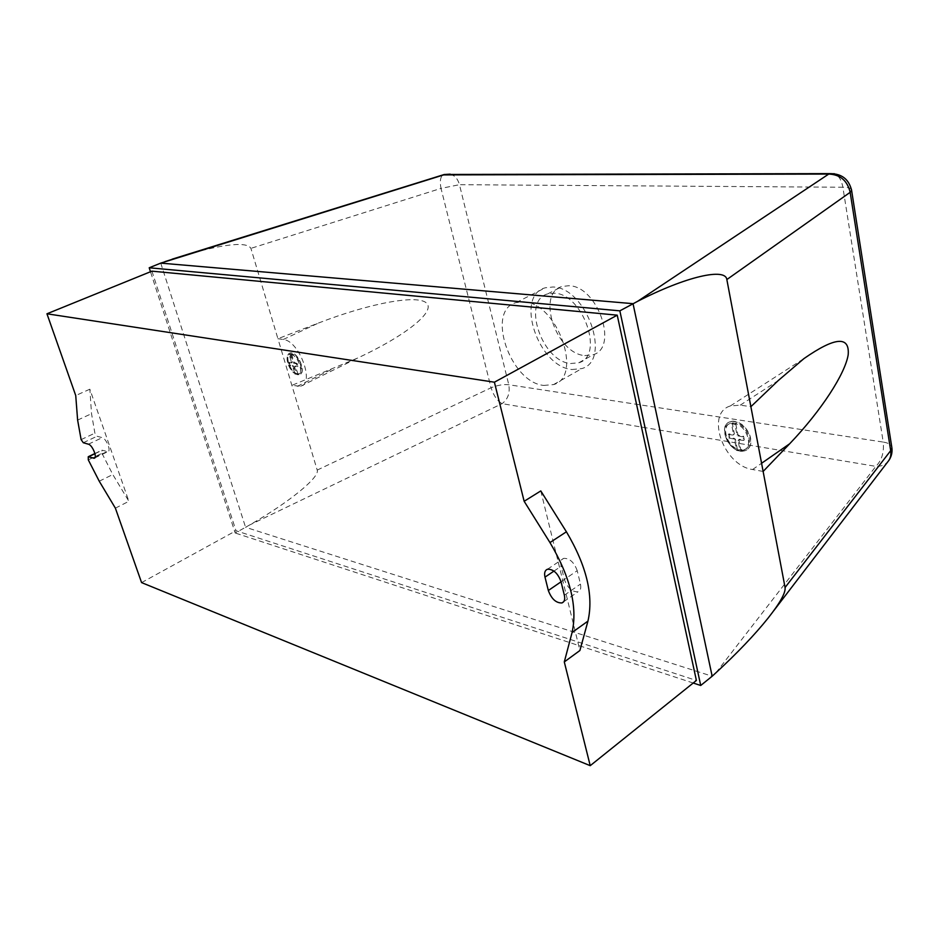 <?xml version="1.0" encoding="UTF-8"?>
<svg xmlns="http://www.w3.org/2000/svg" width="939" height="939" viewBox="0 0 939 939"><rect width="100%" height="100%" fill="white"/><g stroke="black" fill="none" stroke-linecap="round" stroke-linejoin="round"><path stroke-width="0.7" stroke-dasharray="4.7 3.52" d="M584.786 355.588L593.084 354.754C618.977 347.829 597.732 286.043 568.952 285.726L562.273 286.442C535.887 293.191 555.982 353.663 584.786 355.588M570.572 363.534L578.847 362.747C604.646 355.94 583.084 293.696 554.362 293.214L547.695 293.895C521.427 300.539 541.826 361.433 570.572 363.534M571.945 369.52L581.816 368.581C612.052 360.576 586.629 287.404 552.93 287.005L545.277 287.792C514.408 295.585 538.223 366.891 571.945 369.52M543.693 385.424L553.505 384.603C583.506 376.891 557.32 302.616 523.786 301.853L516.18 302.558C485.58 310.093 510.123 382.361 543.693 385.424M297.78 374.767C293.543 373.417 290.257 369.438 287.909 362.83C286.501 357.395 287.17 354.132 289.928 353.052L291.325 353.005C298.79 353.604 306.114 373.663 299.283 374.731L297.78 374.767M291.571 352.888L290.174 352.923C287.428 354.015 286.747 357.278 288.167 362.712C290.503 369.32 293.801 373.299 298.027 374.649L299.541 374.602C306.372 373.534 299.048 353.487 291.571 352.888M732.69 421.353C740.437 422.104 746.141 427.069 749.803 436.224C751.716 443.49 750.238 448.314 745.355 450.697L742.174 451.272C728.558 452.011 717.431 425.531 729.861 421.857L732.69 421.353M742.444 451.084L745.625 450.52C750.507 448.138 751.986 443.302 750.085 436.036C746.423 426.881 740.707 421.928 732.96 421.165L730.143 421.681C717.701 425.355 728.828 451.835 742.444 451.084M733.113 422.691L732.291 423.231L734.345 433.818L733.817 434.522L729.016 433.912L729.333 435.696L729.72 437.48L734.58 438.454L735.425 439.382L737.467 449.887L738.289 449.335C726.809 446.107 720.8 426.013 730.53 423.16L736.587 423.231C748.09 426.283 754.252 446.518 744.627 449.417L737.467 449.887C725.988 446.647 719.978 426.541 729.709 423.7L732.291 423.231L731.469 423.771L734.944 424.322L736.998 434.933L737.854 435.86L742.772 436.835L743.465 440.438L738.617 439.804L738.077 440.508L740.12 451.037L736.657 450.438L734.615 439.933L733.758 439.006L728.899 438.032L728.195 434.452L732.995 435.062L733.523 434.37L731.469 423.771M744.627 449.417L743.817 449.969C753.43 447.07 747.268 426.834 735.765 423.771L734.944 424.322M743.817 449.969L740.12 451.037M741.751 449.934L740.93 450.485L738.899 439.957L738.077 440.508M735.765 423.771L737.819 434.381L738.664 435.309L743.594 436.283L743.981 438.09L744.287 439.886L739.427 439.264L738.899 439.957M739.427 439.264L738.617 439.804M744.287 439.886L743.465 440.438M763.125 471.448L752.585 469.523C723.629 465.697 705.013 413.324 730.342 405.965L740.249 405.155L750.883 406.681M734.345 433.818L733.523 434.37M733.817 434.522L732.995 435.062M737.467 449.887L736.657 450.438M735.425 439.382L734.615 439.933M734.58 438.454L733.758 439.006M729.72 437.48L728.899 438.032M729.333 435.696L728.511 436.236M729.016 433.912L728.195 434.452M737.819 434.381L736.998 434.933M738.664 435.309L737.854 435.86M743.594 436.283L742.772 436.835M743.981 438.09L743.16 438.642M298.367 373.851L296.56 373.534C289.822 371.386 284.54 354.919 290.339 354.026L292.545 354.238C299.295 356.304 304.623 372.889 298.86 373.769L295.046 374.274L292.745 366.539L289.646 365.341L288.86 362.712L291.524 362.454L289.212 354.684L291.02 354.965L293.332 362.747L296.454 363.945L297.24 366.597L294.553 366.844L296.853 374.579M296.56 373.534L295.046 374.274M290.738 353.956L289.975 354.32L292.287 362.09L289.623 362.348L290.409 364.978L293.496 366.175L295.797 373.898C289.071 371.75 283.789 355.271 289.576 354.39L289.212 354.684M290.409 364.978L289.646 365.341M292.968 365.517L292.205 365.881M289.998 363.663L289.235 364.027M289.623 362.348L288.86 362.712M292.099 362.63L291.348 362.994M292.287 362.09L291.524 362.454M292.545 354.238L291.783 354.602C298.532 356.667 303.872 373.264 298.097 374.133L295.315 366.468L294.553 366.844M291.02 354.965L291.783 354.602L294.095 362.384L297.217 363.581L298.003 366.233L295.315 366.468M295.492 365.94L294.729 366.304M298.003 366.233L297.24 366.597M888.693 460.673L887.695 461.929C884.738 465.051 880.782 466.53 875.829 466.366L502.095 403.653C497.424 401.129 493.738 395.835 491.062 387.772C497.517 385.19 503.433 384.18 508.785 384.744L883.212 442.069L842.87 187.248L459.464 184.69L508.785 384.744C510.159 392.925 507.94 399.228 502.095 403.653L249.328 525.136C289.247 502.33 320.117 476.989 317.194 470.087L277.921 338.721L283.273 339.484C299.318 340.575 315.234 384.028 300.586 386.281L291.876 385.377L357.7 358.041C406.082 335.481 435.637 311.607 426.576 303.121C417.925 294.47 371.163 302.675 318.626 322.981L277.921 338.721L250.913 248.365C247.016 241.816 226.722 243.565 190.042 253.612M294.095 362.384L293.332 362.747M294.635 363.041L293.872 363.405M297.217 363.581L296.454 363.945M297.628 364.907L296.865 365.283M293.496 366.175L292.745 366.539M450.192 174.138C454.781 175.429 457.868 178.95 459.464 184.69L441.013 188.387C439.675 181.473 440.332 176.99 442.962 174.9M249.328 525.136L245.584 527.284L712.161 676.233M160.745 263.12L245.584 527.284L235.196 533L150.486 271.747M101.964 453.326L112.809 474.535L128.878 501.309L89.851 389.204L91.529 413.688L94.886 433.149L97.057 436.248L102.234 437.656C106.271 438.431 111.471 451.342 107.868 451.636L101.94 450.18L101.964 453.326L88.301 459.887M99.241 481.214L112.809 474.535M115.38 508.163L128.878 501.309M77.62 420.085L91.529 413.688M89.851 389.204L75.73 395.53M81.118 439.616L94.886 433.149M83.289 442.727L97.057 436.248M577.227 570.689C574.116 562.273 569.609 558.165 563.717 558.365C561.111 559.409 560.254 562.05 561.146 566.252L564.398 579.527C567.543 587.943 572.074 592.039 578.001 591.793C580.49 590.748 581.311 588.178 580.455 584.093L577.227 570.689L561.041 581.734M540.794 490.921L579.903 650.516M693.205 683.017L235.196 533M151.942 271.16L235.994 530.735L696.398 680.458M141.578 582.603L235.994 530.735M715.999 672.711L875.829 466.366C881.756 460.486 884.221 452.387 883.212 442.069C887.778 442.821 890.595 444.253 891.651 446.377M851.427 189.302C850.405 188 847.553 187.307 842.87 187.248C841.555 179.995 838.691 175.476 834.266 173.692M317.194 470.087L491.062 387.772L441.013 188.387L250.913 248.365M752.585 469.523L761.576 463.279M740.249 405.155L778.22 380.577M283.273 339.484L318.626 322.981M297.229 386.363L331.948 369.215M88.43 444.194L102.234 437.656M95.074 457.352L107.093 451.577M94.968 453.701L102.281 450.204M553.963 571.088L561.146 566.252M561.053 581.804L564.398 579.527M564.351 595.232L580.455 584.093M578.847 362.747L593.084 354.754M553.505 384.603L581.816 368.581M516.18 302.558L545.277 287.792M547.695 293.895L562.273 286.442M730.53 423.16L729.709 423.7M290.339 354.026L289.576 354.39M298.86 373.769L298.097 374.133M768.008 618.214L773.583 610.937M730.342 405.965L803.96 358.581M300.586 386.281L357.7 358.041M94.663 457.986L107.868 451.636M94.921 453.537L101.94 450.18M547.484 569.234L563.717 558.365M563.623 601.782L578.001 591.793"/><path stroke-width="1.41" d="M750.883 406.681L778.22 380.577L803.96 358.581C835.029 336.96 849.772 335.692 848.187 354.778C845.264 373.393 821.695 410.273 789.676 443.76L763.125 471.448L726.845 279.552L850.159 192.319L851.614 190.441L851.427 189.302M891.651 446.377L891.921 448.067L890.677 450.673C891.369 455.11 890.372 458.866 887.695 461.929L773.583 610.937M834.266 173.692L828.738 174.067C840.205 174.548 847.342 180.628 850.159 192.319L890.677 450.673L785.074 587.509C785.79 592.662 780.098 602.897 768.008 618.214C754.745 634.752 737.408 652.922 715.999 672.711L712.161 676.233L633.039 303.673L160.745 263.12L444.969 174.49L450.192 174.138M442.962 174.9L828.738 174.067L637.569 301.349C686.01 276.406 725.542 267.592 726.845 279.552M190.042 253.612L164.994 261.629M785.074 587.509L763.125 471.448M637.569 301.349L619.846 310.844L700.717 685.482L693.205 683.017M99.241 481.214L88.301 459.887L88.254 456.73L94.135 458.232C97.703 457.974 92.433 445.004 88.43 444.194L83.289 442.727L81.118 439.616L77.62 420.085L75.73 395.53L46.95 313.79L151.942 271.16L617.228 315.164L696.398 680.458L590.22 765.672L141.578 582.603L115.38 508.163L99.241 481.214M544.996 577.133C544.068 572.896 544.902 570.266 547.484 569.234C553.364 569.093 557.883 573.26 561.041 581.734L564.351 595.232C565.231 599.34 564.433 601.911 561.956 602.944C556.064 603.131 551.522 598.976 548.329 590.502L544.996 577.133L553.963 571.088M564.292 661.925L579.903 650.516L587.943 621.125C593.777 595.608 586.593 565.83 566.405 531.791L540.794 490.921L524.15 501.285L549.961 542.566C570.337 576.945 577.708 606.923 572.086 632.487L564.292 661.925L590.22 765.672M150.486 271.747L149.207 267.779L619.846 310.844M700.717 685.482L712.161 676.233M149.207 267.779L160.745 263.12M46.95 313.79L494.395 382.196L617.228 315.164M494.395 382.196L524.15 501.285M761.576 463.279L789.676 443.76M93.372 458.173L95.074 457.352M88.595 456.753L94.968 453.701M548.329 590.502L561.053 581.804M549.961 542.566L566.405 531.791M572.086 632.487L587.943 621.125M888.693 460.673C891.357 456.882 892.426 452.68 891.921 448.067L851.614 190.441C848.95 179.232 841.72 173.621 829.923 173.621L444.335 174.478M172.213 259.152L444.358 174.466M88.254 456.73L94.921 453.537M561.956 602.944L563.623 601.782"/></g></svg>
